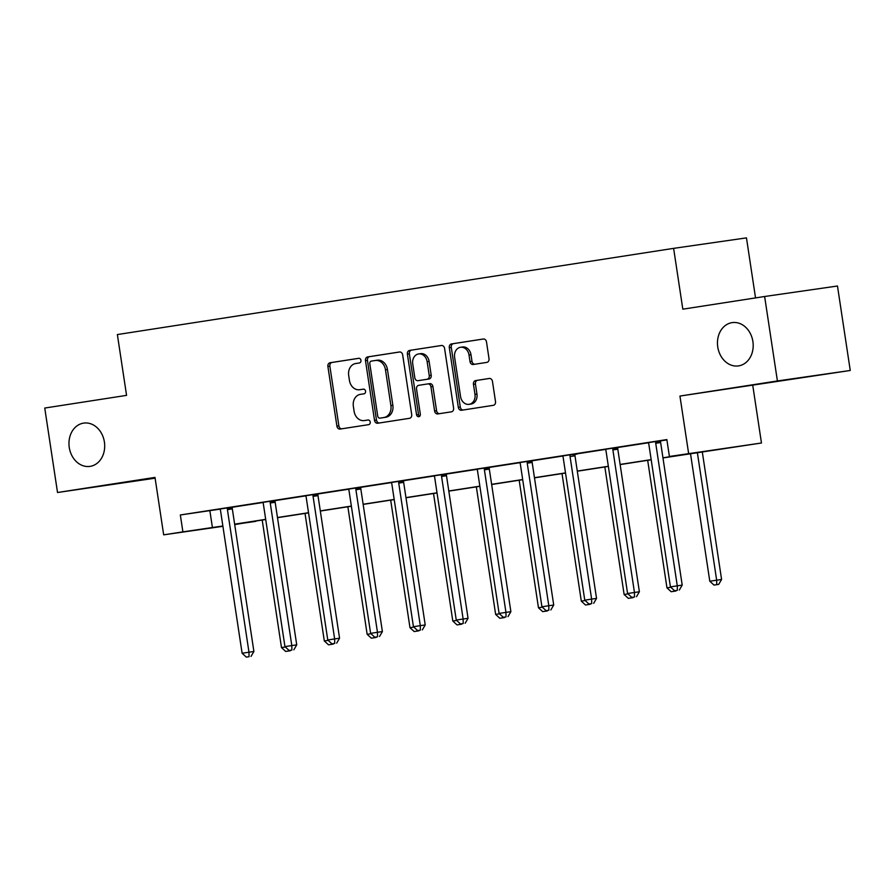 <?xml version="1.0" encoding="UTF-8"?>
<svg xmlns="http://www.w3.org/2000/svg" width="895" height="895" viewBox="0 0 895 895"><rect width="100%" height="100%" fill="white"/><g stroke="black" fill="none" stroke-linecap="round" stroke-linejoin="round"><path stroke-width="1.34" d="M360.953 360.338A2.349 1.913 -98.2 0 0 358.716 358.302L330.087 362.743A3.356 2.73 -98.2 0 0 327.894 366.48L336.912 426.165A3.356 2.73 -98.2 0 0 340.089 429.074A3.356 2.73 -98.2 0 0 340.111 429.063L368.751 424.633A2.349 1.913 -98.2 0 0 368.046 419.99L364.343 420.56A10.729 8.726 -98.2 0 1 364.265 420.572A10.729 8.726 -98.2 0 1 354.107 411.286L353.357 406.308A10.729 8.726 -98.2 0 1 360.372 394.359L364.086 393.789A2.349 1.913 -98.2 0 0 363.381 389.146L359.678 389.717A10.729 8.726 -98.2 0 1 359.6 389.728A10.729 8.726 -98.2 0 1 349.442 380.442L348.692 375.475A10.729 8.726 -98.2 0 1 355.718 363.527L359.421 362.945A2.349 1.913 -98.2 0 0 360.953 360.338M717.756 346.98A21.872 17.777 -98.2 0 0 738.442 365.91A21.872 17.777 -98.2 0 0 752.896 341.532A21.872 17.777 -98.2 0 0 732.211 322.614A21.872 17.777 -98.2 0 0 717.756 346.98M69.262 447.478A21.872 17.777 -98.2 0 0 89.948 466.396A21.872 17.777 -98.2 0 0 104.402 442.029A21.872 17.777 -98.2 0 0 83.716 423.1A21.872 17.777 -98.2 0 0 69.262 447.478M486.824 362.385A3.356 2.73 -98.2 0 0 489.017 358.649L486.488 341.901A3.356 2.73 -98.2 0 0 483.311 339.004L451.494 343.926A3.356 2.73 -98.2 0 0 449.301 347.663L458.318 407.359A3.356 2.73 -98.2 0 0 461.496 410.257A3.356 2.73 -98.2 0 0 461.518 410.257L493.324 405.323A3.356 2.73 -98.2 0 0 495.517 401.598L492.451 381.359A3.356 2.73 -98.2 0 0 489.285 378.462L475.648 380.576A3.356 2.73 -98.2 0 0 473.455 384.313L474.976 394.337A8.972 7.294 -98.2 0 1 469.047 404.339A8.972 7.294 -98.2 0 1 460.556 396.575L454.615 357.273A8.972 7.294 -98.2 0 1 460.545 347.282A8.972 7.294 -98.2 0 1 469.025 355.046L470.02 361.591A3.356 2.73 -98.2 0 0 473.198 364.5A3.356 2.73 -98.2 0 0 473.22 364.489L486.824 362.385M764.632 296.502L837.474 286.008L850.25 370.474L777.408 380.957L764.632 296.502L682.818 309.178L673.622 248.362L117.368 334.562L126.564 395.366L44.75 408.053L57.526 492.507L154.992 477.404L163.673 534.841L182.893 531.865L180.342 514.972L666.853 439.579L669.404 456.472L761.466 443.003L662.971 457.949M777.408 380.957L679.943 396.06L688.624 453.496M402.672 354.89A3.356 2.73 -98.2 0 0 399.506 351.992A3.356 2.73 -98.2 0 0 399.472 351.992L367.677 356.915A3.356 2.73 -98.2 0 0 365.484 360.651L374.513 420.348A3.356 2.73 -98.2 0 0 377.679 423.245L409.507 418.312A3.356 2.73 -98.2 0 0 411.7 414.575L402.672 354.89M409.586 350.426L441.38 345.492A3.356 2.73 -98.2 0 0 441.38 345.492L441.38 345.492A3.356 2.73 -98.2 0 1 444.58 348.401L453.608 408.086A3.356 2.73 -98.2 0 1 451.416 411.823L437.8 413.926A3.356 2.73 -98.2 0 1 437.778 413.937A3.356 2.73 -98.2 0 1 434.612 411.029L430.942 386.819A3.356 2.73 -98.2 0 0 427.776 383.921A3.356 2.73 -98.2 0 0 427.754 383.921L418.726 385.32A3.356 2.73 -98.2 0 0 416.533 389.056L420.337 414.262A2.349 1.913 -98.2 0 1 416.567 414.844L407.393 354.163A3.356 2.73 -98.2 0 1 409.586 350.426L441.694 345.47M57.526 492.507L155.103 478.187M755.537 297.912L746.464 237.88L673.622 248.362M180.342 514.972L220.002 509.143M232.409 507.23L262.828 502.509M275.246 500.585L305.665 495.875M318.072 493.95L348.491 489.241M360.909 487.316L391.328 482.595M403.734 480.682L434.153 475.961M446.56 474.037L476.99 469.327M489.397 467.403L519.816 462.693M532.223 460.768L562.642 456.047M575.06 454.134L605.479 449.413M617.886 447.489L648.304 442.779M660.723 440.855L666.898 439.892M232.431 507.107L219.946 509.042M275.257 500.473L262.783 502.397M318.094 493.839L305.609 495.763M360.92 487.193L348.435 489.129M403.757 480.559L391.272 482.494M446.583 473.925L434.097 475.849M489.42 467.291L476.934 469.215M532.245 460.645L519.76 462.581M570.149 454.727L574.993 454.537L579.524 453.329L562.597 455.947M617.908 447.377L605.423 449.301M660.734 440.743L648.249 442.667M679.943 396.06L850.25 370.474M752.784 385.577L761.466 443.003M255.69 521.058L234.714 524.615M662.949 457.804L698.939 452.221L669.404 456.472M182.893 531.865L222.866 525.991M234.647 524.168L265.692 519.357M277.472 517.534L308.529 512.723M320.298 510.888L351.355 506.078M363.135 504.254L394.192 499.444M405.961 497.62L437.017 492.809M448.798 490.986L479.843 486.175M491.623 484.34L522.68 479.53M534.46 477.706L565.506 472.896M577.286 471.072L608.343 466.261M620.112 464.438L651.168 459.627M222.911 526.316L163.673 534.841M234.68 524.403L255.735 521.371M651.191 459.773L620.134 464.583M608.365 466.407L577.309 471.217M565.528 473.041L534.483 477.852M522.702 479.686L491.646 484.497M479.865 486.321L448.82 491.131M437.04 492.955L405.983 497.765M394.214 499.589L363.157 504.4M351.377 506.234L320.32 511.045M308.551 512.869L277.495 517.679M265.714 519.503L234.669 524.313M209.866 510.721L212.428 527.614M361.49 389.459A10.729 8.726 -98.2 0 0 361.569 389.448A10.729 8.726 -98.2 0 0 361.647 389.437L359.678 389.717M363.639 389.124L361.647 389.437M366.156 420.303A10.729 8.726 -98.2 0 0 366.234 420.292A10.729 8.726 -98.2 0 0 366.312 420.281L364.343 420.56M368.304 419.968L366.312 420.281M358.973 358.291L332.056 362.464A3.356 2.73 -98.2 0 0 329.863 366.189L338.881 425.886A3.356 2.73 -98.2 0 0 341.778 428.806M399.785 351.97L369.646 356.635A3.356 2.73 -98.2 0 0 367.453 360.372L376.482 420.057A3.356 2.73 -98.2 0 0 379.368 422.988M371.347 361.099A2.349 1.913 -98.2 0 0 369.803 363.717L377.735 416.108A2.349 1.913 -98.2 0 0 379.972 418.144L383.877 417.529A10.729 8.726 -98.2 0 0 390.891 405.58L385.476 369.769A10.729 8.726 -98.2 0 0 375.329 360.484A10.729 8.726 -98.2 0 0 375.251 360.495L371.347 361.099M381.908 417.864A2.349 1.913 -98.2 0 0 381.919 417.853A2.349 1.913 -98.2 0 0 381.941 417.853L379.972 418.144M375.397 360.472L377.22 360.215A10.729 8.726 -98.2 0 1 377.298 360.204A10.729 8.726 -98.2 0 1 387.445 369.49L392.86 405.301A10.729 8.726 -98.2 0 1 385.846 417.249L379.95 418.144M427.799 383.921L429.723 383.642A3.356 2.73 -98.2 0 1 429.745 383.642A3.356 2.73 -98.2 0 1 432.911 386.539L436.581 410.749A3.356 2.73 -98.2 0 0 439.467 413.669M411.555 350.146A3.356 2.73 -98.2 0 0 409.362 353.872L418.536 414.564A2.349 1.913 -98.2 0 0 419.721 416.399M427.15 361.703A8.972 7.294 -98.2 0 0 418.659 353.939A8.972 7.294 -98.2 0 0 412.729 363.941L414.821 377.779A3.356 2.73 -98.2 0 0 417.999 380.688A3.356 2.73 -98.2 0 0 418.021 380.677L427.049 379.279A3.356 2.73 -98.2 0 0 429.242 375.553L427.15 361.703L429.119 361.423A8.972 7.294 -98.2 0 0 420.628 353.659L418.659 353.939M419.945 380.409A3.356 2.73 -98.2 0 0 419.968 380.397A3.356 2.73 -98.2 0 0 419.99 380.397L418.021 380.677M429.119 361.423L431.211 375.262A3.356 2.73 -98.2 0 1 429.018 378.999L417.999 380.688M460.545 347.282L462.514 346.991A8.972 7.294 -98.2 0 1 470.994 354.756L471.989 361.311A3.356 2.73 -98.2 0 0 474.876 364.231M469.047 404.339L471.016 404.048A8.972 7.294 -98.2 0 0 476.945 394.057L474.976 394.337M489.565 378.44L477.617 380.286A3.356 2.73 -98.2 0 0 475.424 384.022L476.945 394.057M483.602 338.981L453.463 343.646A3.356 2.73 -98.2 0 0 451.27 347.383L460.287 407.068A3.356 2.73 -98.2 0 0 463.185 410M262.201 520.051L281.489 647.588L285.348 646.995M285.684 651.448L290.405 650.743L285.684 651.448L281.489 647.588M288.414 649.815L288.436 651.023M227.509 507.823L227.419 508.338A3.412 2.774 -98.2 0 0 227.419 509.635L248.978 652.198L242.109 653.26L220.55 510.698A3.412 2.774 -98.2 0 0 220.159 509.468L219.924 508.998M232.443 507.062L232.342 507.633A3.412 2.774 -98.2 0 0 232.331 508.919L253.9 651.493L248.978 652.198L249.056 656.695L246.315 657.12L249.056 656.695M251.025 656.415L253.9 651.493M242.109 653.26L246.315 657.12M305.027 513.417L324.314 640.954L328.174 640.361M328.521 644.814L333.231 644.109L328.521 644.814L324.314 640.954M331.239 643.181L331.262 644.389M347.864 506.771L367.151 634.32L371.011 633.727M371.347 638.18L376.057 637.475L371.347 638.18L367.151 634.32M374.076 636.535L374.099 637.755M270.335 501.178L270.256 501.703A3.412 2.774 -98.2 0 0 270.245 502.99L291.804 645.563L284.946 646.626L263.376 504.053A3.412 2.774 -98.2 0 0 262.996 502.822L262.75 502.352M275.268 500.417L275.179 500.987A3.412 2.774 -98.2 0 0 275.168 502.285L296.726 644.859L291.804 645.563L291.893 650.061L289.141 650.486L291.893 650.061M293.862 649.781L296.726 644.859M284.946 646.626L289.141 650.486M313.172 494.543L313.082 495.069A3.412 2.774 -98.2 0 0 313.071 496.356L334.64 638.929L327.771 639.992L306.213 497.419A3.412 2.774 -98.2 0 0 305.822 496.188L305.587 495.718M318.105 493.783L318.005 494.353A3.412 2.774 -98.2 0 0 317.993 495.651L339.563 638.213L334.64 638.929L334.719 643.427L331.978 643.852L334.719 643.427M336.688 643.136L339.563 638.213M327.771 639.992L331.978 643.852M390.69 500.137L409.977 627.686L413.837 627.082M414.184 631.546L418.894 630.83L414.184 631.546L409.977 627.686M416.902 629.901L416.925 631.12M433.516 493.503L452.814 621.04L456.663 620.448M457.009 624.911L461.719 624.195L457.009 624.911L452.814 621.04M459.728 623.267L459.75 624.475M476.353 486.869L495.64 614.406L499.499 613.813M499.835 618.266L504.556 617.561L499.835 618.266L495.64 614.406M502.565 616.633L502.587 617.841M355.997 487.909L355.919 488.424A3.412 2.774 -98.2 0 0 355.908 489.722L377.466 632.284L370.608 633.347L349.039 490.784A3.412 2.774 -98.2 0 0 348.658 489.554L348.412 489.084M360.931 487.148L360.83 487.719A3.412 2.774 -98.2 0 0 360.83 489.006L382.389 631.579L377.466 632.284L377.545 636.781L374.804 637.218L377.545 636.781M379.514 636.502L382.389 631.579M370.608 633.347L374.804 637.218M398.834 481.275L398.745 481.79A3.412 2.774 -98.2 0 0 398.734 483.087L420.303 625.65L413.434 626.713L391.876 484.15A3.412 2.774 -98.2 0 0 391.484 482.92L391.249 482.45M403.757 480.514L403.667 481.085A3.412 2.774 -98.2 0 0 403.656 482.371L425.214 624.945L420.303 625.65L420.381 630.147L417.629 630.572L420.381 630.147M422.35 629.867L425.214 624.945M413.434 626.713L417.629 630.572M441.66 474.63L441.571 475.156A3.412 2.774 -98.2 0 0 441.571 476.442L463.129 619.016L456.26 620.078L434.701 477.505A3.412 2.774 -98.2 0 0 434.31 476.274L434.075 475.804M446.594 473.869L446.493 474.439A3.412 2.774 -98.2 0 0 446.493 475.737L468.051 618.311L463.129 619.016L463.207 623.513L460.466 623.938L463.207 623.513M465.176 623.233L468.051 618.311M456.26 620.078L460.466 623.938M484.497 467.995L484.408 468.521A3.412 2.774 -98.2 0 0 484.396 469.808L505.955 612.381L499.097 613.444L477.538 470.871A3.412 2.774 -98.2 0 0 477.147 469.64L476.912 469.17M489.42 467.235L489.33 467.805A3.412 2.774 -98.2 0 0 489.319 469.103L510.877 611.665L505.955 612.381L506.044 616.879L503.292 617.304L506.044 616.879M508.013 616.588L510.877 611.665M499.097 613.444L503.292 617.304M527.323 461.361L527.233 461.876A3.412 2.774 -98.2 0 0 527.233 463.174L548.792 605.736L541.922 606.799L520.364 464.236A3.412 2.774 -98.2 0 0 519.973 463.006L519.738 462.536M532.256 460.601L532.156 461.171A3.412 2.774 -98.2 0 0 532.156 462.458L553.714 605.031L548.792 605.736L548.87 610.245L546.129 610.67L548.87 610.245M550.839 609.954L553.714 605.031M541.922 606.799L546.129 610.67M570.07 455.242A3.412 2.774 -98.2 0 0 570.059 456.539L591.617 599.102L584.759 600.165L563.19 457.602A3.412 2.774 -98.2 0 0 562.81 456.372L562.563 455.902M574.993 454.537A3.412 2.774 -98.2 0 0 574.982 455.823L596.54 598.397L591.617 599.102L591.707 603.599L588.955 604.024L591.707 603.599M593.676 603.319L596.54 598.397M584.759 600.165L588.955 604.024M612.985 448.082L612.896 448.608A3.412 2.774 -98.2 0 0 612.885 449.894L634.454 592.468L627.585 593.53L606.027 450.957A3.412 2.774 -98.2 0 0 605.635 449.726L605.4 449.256M617.919 447.321L617.818 447.892A3.412 2.774 -98.2 0 0 617.807 449.189L639.377 591.763L634.454 592.468L634.533 596.965L631.792 597.39L634.533 596.965M636.502 596.685L639.377 591.763M627.585 593.53L631.792 597.39M519.178 480.223L538.466 607.772L542.325 607.179M542.672 611.632L547.382 610.927L542.672 611.632L538.466 607.772M545.391 609.987L545.413 611.207M562.015 473.589L581.303 601.138L585.162 600.534M585.498 604.998L590.219 604.282L585.498 604.998L581.303 601.138M588.228 603.353L588.25 604.572M604.841 466.955L624.128 594.493L627.988 593.9M628.335 598.363L633.045 597.647L628.335 598.363L624.128 594.493M631.053 596.719L631.076 597.927M647.678 460.321L666.965 587.858L670.825 587.265M671.16 591.718L675.882 591.013L671.16 591.718L666.965 587.858M673.89 590.085L673.913 591.293M690.504 453.675L709.791 581.224L721.583 579.457L702.284 451.852M716.738 584.659L713.997 585.084L718.707 584.379L716.738 584.659L716.66 580.161L697.362 452.613M713.997 585.084L709.791 581.224M721.583 579.457L718.707 584.379M655.811 441.448L655.733 441.973A3.412 2.774 -98.2 0 0 655.722 443.26L677.28 585.833L670.422 586.896L648.853 444.323A3.412 2.774 -98.2 0 0 648.472 443.092L648.226 442.622M660.745 440.687L660.644 441.257A3.412 2.774 -98.2 0 0 660.644 442.555L682.203 585.117L677.28 585.833L677.358 590.331L674.617 590.756L677.358 590.331M679.327 590.04L682.203 585.117M670.422 586.896L674.617 590.756M338.881 425.886L336.912 426.165M329.863 366.189L327.894 366.48M332.056 362.464L330.087 362.743M376.482 420.057L374.513 420.348M367.453 360.372L365.484 360.651M369.646 356.635L367.677 356.915M385.846 417.249L383.877 417.529M392.86 405.301L390.891 405.58M387.445 369.49L385.476 369.769M436.581 410.749L434.612 411.029M432.911 386.539L430.942 386.819M418.536 414.564L416.567 414.844M409.362 353.872L407.393 354.163M429.018 378.999L427.049 379.279M431.211 375.262L429.242 375.553M471.989 361.311L470.02 361.591M470.994 354.756L469.025 355.046M475.424 384.022L473.455 384.313M477.617 380.286L475.648 380.576M460.287 407.068L458.318 407.359M451.27 347.383L449.301 347.663M453.463 343.646L451.494 343.926M227.419 508.338L232.342 507.633M227.419 509.635L232.331 508.919M270.256 501.703L275.179 500.987M270.245 502.99L275.168 502.285M313.082 495.069L318.005 494.353M313.071 496.356L317.993 495.651M355.919 488.424L360.83 487.719M355.908 489.722L360.83 489.006M398.745 481.79L403.667 481.085M398.734 483.087L403.656 482.371M441.571 475.156L446.493 474.439M441.571 476.442L446.493 475.737M484.408 468.521L489.33 467.805M484.396 469.808L489.319 469.103M527.233 461.876L532.156 461.171M527.233 463.174L532.156 462.458M570.059 456.539L574.982 455.823M612.896 448.608L617.818 447.892M612.885 449.894L617.807 449.189M655.733 441.973L660.644 441.257M655.722 443.26L660.644 442.555M361.569 389.448L359.6 389.728M366.234 420.292L364.265 420.572M377.298 360.204L375.329 360.484M429.745 383.642L427.776 383.921"/></g></svg>
